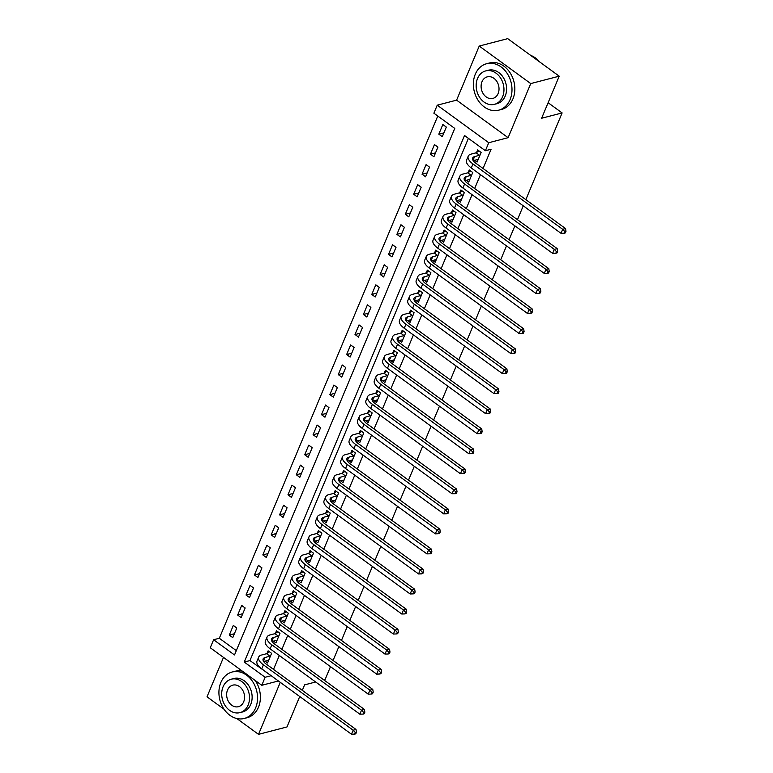 <?xml version="1.0" encoding="UTF-8"?>
<svg xmlns="http://www.w3.org/2000/svg" width="773" height="773" viewBox="0 0 773 773"><rect width="100%" height="100%" fill="white"/><g stroke="black" fill="none" stroke-linecap="round" stroke-linejoin="round"><path stroke-width="1.16" d="M433.885 113.206L437.238 105.186L488.749 142.715L485.396 150.735L464.515 135.517L244.249 662.065L265.139 677.274L261.786 685.293L210.266 647.764L213.619 639.744L234.509 654.963L454.766 128.415L433.885 113.206M456.601 100.152L508.112 137.681L530.742 83.581L559.217 76.179L507.706 38.65L479.231 46.051L456.601 100.152L437.238 105.186M223.494 657.398L207.009 696.821L224.064 709.247M437.769 116.037L219.319 638.266L213.619 639.744M530.742 83.581L479.231 46.051M236.789 718.523L258.52 734.35L280.27 682.346M299.731 696.521L286.996 726.949L258.52 734.35M219.319 638.266L236.316 650.644M232.77 637.609L236.789 627.985L233.311 625.454L229.281 635.068L232.77 637.609M241.147 617.569L245.167 607.955L241.688 605.414L237.669 615.037L241.147 617.569M249.524 597.529L253.554 587.915L250.066 585.383L246.046 594.997L249.524 597.529M257.911 577.499L261.931 567.884L258.453 565.343L254.423 574.957L257.911 577.499M266.289 557.459L270.308 547.844L266.83 545.313L262.81 554.927L266.289 557.459M274.666 537.428L278.695 527.804L275.217 525.273L271.188 534.887L274.666 537.428M283.053 517.388L287.073 507.774L283.594 505.233L279.575 514.857L283.053 517.388M291.431 497.358L295.46 487.734L291.972 485.202L287.952 494.817L291.431 497.358M299.818 477.318L303.837 467.704L300.359 465.162L296.33 474.786L299.818 477.318M308.195 457.278L312.215 447.664L308.736 445.132L304.717 454.746L308.195 457.278M316.572 437.247L320.602 427.624L317.123 425.092L313.094 434.706L316.572 437.247M324.96 417.207L328.979 407.593L325.501 405.052L321.481 414.676L324.96 417.207M333.337 397.177L337.366 387.553L333.878 385.022L329.858 394.636L333.337 397.177M341.724 377.137L345.744 367.523L342.265 364.982L338.236 374.605L341.724 377.137M350.101 357.107L354.121 347.483L350.642 344.951L346.623 354.565L350.101 357.107M358.479 337.067L362.508 327.452L359.03 324.911L355 334.535L358.479 337.067M366.866 317.027L370.885 307.412L367.407 304.881L363.387 314.495L366.866 317.027M375.243 296.996L379.272 287.372L375.784 284.841L371.765 294.455L375.243 296.996M383.63 276.956L387.65 267.342L384.171 264.801L380.142 274.425L383.63 276.956M392.008 256.926L396.027 247.302L392.549 244.77L388.529 254.385L392.008 256.926M400.385 236.886L404.414 227.272L400.936 224.73L396.907 234.354L400.385 236.886M408.772 216.846L412.792 207.232L409.313 204.7L405.294 214.314L408.772 216.846M417.149 196.815L421.179 187.201L417.691 184.66L413.671 194.274L417.149 196.815M425.536 176.775L429.556 167.161L426.078 164.63L422.048 174.244L425.536 176.775M433.914 156.745L437.933 147.121L434.455 144.59L430.435 154.204L433.914 156.745M442.291 136.705L446.321 127.091L442.832 124.55L438.813 134.173L442.291 136.705M468.399 138.348L249.95 660.577L270.936 675.544M273.516 669.379L279.314 655.514M281.894 649.349L287.701 635.474M290.281 629.309L296.078 615.443M298.658 609.279L304.465 595.403M307.036 589.239L312.843 575.363M315.423 569.199L321.22 555.333M323.8 549.168L329.607 535.293M332.187 529.128L337.985 515.262M340.564 509.098L346.372 495.222M348.942 489.058L354.749 475.192M357.329 469.018L363.126 455.152M365.706 448.987L371.513 435.112M374.093 428.947L379.891 415.082M382.471 408.917L388.278 395.042M390.848 388.877L396.655 375.011M399.235 368.847L405.033 354.971M407.613 348.807L413.42 334.931M416 328.767L421.797 314.901M424.377 308.736L430.184 294.861M432.754 288.696L438.562 274.83M441.141 268.666L446.939 254.79M449.519 248.626L455.326 234.76M457.906 228.595L463.703 214.72M466.283 208.555L472.09 194.68M474.661 188.515L480.468 174.65M483.048 168.485L491.087 149.247L485.396 150.735M265.042 661.118L267.574 662.963L271.594 653.34L268.115 650.808L267.023 653.427M273.429 641.088L275.951 642.923L279.981 633.309L276.492 630.768L275.401 633.387M281.807 621.048L284.338 622.893L288.358 613.269L284.879 610.738L283.788 613.347M290.184 601.008L292.716 602.853L296.735 593.239L293.257 590.698L292.165 593.316M298.571 580.977L301.093 582.813L305.122 573.199L301.644 570.667L300.542 573.276M306.949 560.937L309.48 562.783L313.5 553.168L310.021 550.627L308.929 553.246M315.326 540.907L317.858 542.743L321.887 533.128L318.399 530.597L317.307 533.206M323.713 520.867L326.245 522.712L330.264 513.088L326.786 510.557L325.694 513.175M332.09 500.836L334.622 502.672L338.642 493.058L335.163 490.517L334.071 493.135M340.478 480.796L342.999 482.642L347.029 473.018L343.55 470.486L342.449 473.095M348.855 460.756L351.386 462.602L355.406 452.988L351.928 450.446L350.836 453.065M357.232 440.726L359.764 442.562L363.793 432.948L360.305 430.416L359.213 433.025M365.619 420.686L368.151 422.531L372.171 412.917L368.692 410.376L367.6 412.995M373.997 400.656L376.528 402.491L380.548 392.877L377.069 390.346L375.978 392.955M382.384 380.616L384.906 382.461L388.935 372.837L385.447 370.306L384.355 372.924M390.761 360.576L393.293 362.421L397.312 352.807L393.834 350.266L392.742 352.884M399.139 340.545L401.67 342.391L405.699 332.767L402.211 330.235L401.119 332.844M407.526 320.505L410.057 322.351L414.077 312.736L410.598 310.195L409.497 312.814M415.903 300.475L418.435 302.311L422.454 292.696L418.976 290.165L417.884 292.774M424.29 280.435L426.812 282.28L430.841 272.666L427.353 270.125L426.261 272.743M432.667 260.404L435.199 262.24L439.219 252.626L435.74 250.094L434.648 252.703M441.045 240.364L443.576 242.21L447.596 232.586L444.117 230.054L443.026 232.673M449.432 220.324L451.963 222.17L455.983 212.556L452.505 210.014L451.403 212.633M457.809 200.294L460.341 202.139L464.36 192.516L460.882 189.984L459.79 192.593M466.196 180.254L468.718 182.099L472.747 172.485L469.259 169.944L468.167 172.563M474.574 160.224L477.105 162.059L481.125 152.445L477.646 149.914L476.555 152.523M559.217 76.179L541.622 118.25L562.126 112.926L548.115 102.722M562.126 112.926L525.843 199.656M523.263 205.821L517.456 219.696M514.886 225.861L509.078 239.727M506.499 245.891L500.701 259.767M498.121 265.931L492.314 279.807M489.734 285.971L483.937 299.837M481.357 306.002L475.55 319.877M472.979 326.042L467.172 339.907M464.592 346.072L458.795 359.947M456.215 366.112L450.408 379.978M447.828 386.152L442.03 400.018M439.451 406.183L433.643 420.058M431.073 426.223L425.266 440.088M422.686 446.253L416.889 460.128M414.309 466.293L408.502 480.159M405.922 486.323L400.124 500.199M397.544 506.363L391.737 520.239M389.167 526.403L383.36 540.269M380.78 546.434L374.982 560.309M372.402 566.474L366.595 580.339M364.015 586.504L358.218 600.379M355.638 606.544L349.84 620.41M347.261 626.574L341.453 640.45M338.874 646.615L333.076 660.49M330.496 666.655L325.104 679.535L323.8 679.873M508.112 137.681L488.749 142.715M270.83 675.795L265.139 677.274M278.386 680.974L261.786 685.293M315.664 681.989L304.601 684.868L302.301 690.357M249.95 660.577L244.249 662.065M234.383 633.744L229.281 635.068M443.915 132.85L438.813 134.173M435.528 152.88L430.435 154.204M427.15 172.92L422.048 174.244M418.763 192.95L413.671 194.274M410.386 212.99L405.294 214.314M402.008 233.021L396.907 234.354M393.621 253.061L388.529 254.385M385.244 273.101L380.142 274.425M376.857 293.131L371.765 294.455M368.479 313.171L363.387 314.495M360.102 333.202L355 334.535M351.715 353.242L346.623 354.565M343.338 373.282L338.236 374.605M334.951 393.312L329.858 394.636M326.573 413.352L321.481 414.676M318.196 433.382L313.094 434.706M309.809 453.422L304.717 454.746M301.431 473.453L296.33 474.786M293.044 493.493L287.952 494.817M284.667 513.533L279.575 514.857M276.29 533.563L271.188 534.887M267.902 553.603L262.81 554.927M259.525 573.634L254.423 574.957M251.138 593.674L246.046 594.997M242.761 613.704L237.669 615.037M270.502 655.958L265.013 657.552A9.595 4.087 22.7 0 0 263.12 658.925A9.595 4.087 22.7 0 0 266.279 664.113L356.015 729.48L356.459 732.224L355.329 732.514L354.652 734.118L355.793 733.828L356.459 732.224M268.666 660.345L263.632 661.485M354.652 734.118L351.483 734.224L353.164 730.214L263.429 664.848A14.397 6.126 -157.3 0 1 258.694 657.069A14.397 6.126 -157.3 0 1 261.535 655.021L266.608 653.697L269.458 651.794M351.483 734.224L261.757 668.858A14.397 6.126 -157.3 0 1 257.013 661.079L258.694 657.069M355.329 732.514L353.164 730.214L356.015 729.48M270.086 656.238L266.608 653.697M278.879 635.918L273.391 637.522A9.595 4.087 22.7 0 0 271.497 638.885A9.595 4.087 22.7 0 0 274.657 644.073L364.392 709.44L364.846 712.184L363.706 712.484L363.039 714.088L364.17 713.788L364.846 712.184M277.043 640.315L272.009 641.455M363.039 714.088L359.87 714.194L361.542 710.184L271.806 644.817A14.397 6.126 -157.3 0 1 267.072 637.039A14.397 6.126 -157.3 0 1 269.912 634.981L274.985 633.667L277.845 631.754M359.87 714.194L270.135 648.818A14.397 6.126 -157.3 0 1 265.39 641.039L267.072 637.039M363.706 712.484L361.542 710.184L364.392 709.44M278.473 636.198L274.985 633.667M287.266 615.888L281.778 617.482A9.595 4.087 22.7 0 0 279.884 618.854A9.595 4.087 22.7 0 0 283.044 624.033L372.77 689.41L373.224 692.144L372.084 692.444L371.417 694.048L372.557 693.748L373.224 692.144M285.43 620.275L280.396 621.415M371.417 694.048L368.248 694.154L369.929 690.144L280.193 624.777A14.397 6.126 -157.3 0 1 275.449 616.999A14.397 6.126 -157.3 0 1 278.29 614.95L283.372 613.627L286.223 611.714M368.248 694.154L278.512 628.787A14.397 6.126 -157.3 0 1 273.777 621.009L275.449 616.999M372.084 692.444L369.929 690.144L372.77 689.41M286.851 616.168L283.372 613.627M295.644 595.848L290.155 597.452A9.595 4.087 22.7 0 0 288.261 598.814A9.595 4.087 22.7 0 0 291.421 604.003L381.157 669.37L381.611 672.114L380.471 672.413L379.794 674.008L380.934 673.718L381.611 672.114M293.808 600.235L288.773 601.375M379.794 674.008L376.635 674.114L378.306 670.114L288.571 604.737A14.397 6.126 -157.3 0 1 283.836 596.959A14.397 6.126 -157.3 0 1 286.677 594.91L291.75 593.596L294.61 591.683M376.635 674.114L286.899 608.747A14.397 6.126 -157.3 0 1 282.155 600.969L283.836 596.959M380.471 672.413L378.306 670.114L381.157 669.37M295.228 596.128L291.75 593.596M304.031 575.817L298.533 577.412A9.595 4.087 22.7 0 0 296.639 578.784A9.595 4.087 22.7 0 0 299.798 583.963L389.534 649.33L389.988 652.074L388.848 652.373L388.181 653.977L389.321 653.678L389.988 652.074M302.195 580.204L297.151 581.344M388.181 653.977L385.012 654.084L386.684 650.074L296.958 584.707A14.397 6.126 -157.3 0 1 292.213 576.929A14.397 6.126 -157.3 0 1 295.054 574.88L300.127 573.556L302.987 571.643M385.012 654.084L295.276 588.717A14.397 6.126 -157.3 0 1 290.542 580.938L292.213 576.929M388.848 652.373L386.684 650.074L389.534 649.33M303.615 576.088L300.127 573.556M220.827 682.559A24.002 18.958 -104.6 0 0 223.706 708.715A24.002 18.958 -104.6 0 0 244.268 718.465A24.002 18.958 -104.6 0 0 255.631 707.913A24.002 18.958 -104.6 0 0 252.752 681.757A24.002 18.958 -104.6 0 0 232.19 672.008A24.002 18.958 -104.6 0 0 220.827 682.559M244.268 718.465L247.118 717.721A24.002 18.958 -104.6 0 0 258.482 707.179A24.002 18.958 -104.6 0 0 255.293 680.559M231.262 679.196L233.881 678.51A17.277 13.653 75.4 0 1 248.684 685.535A17.277 13.653 75.4 0 1 250.761 704.367A17.277 13.653 75.4 0 1 242.577 711.962L239.959 712.638A17.277 13.653 -104.6 0 0 248.143 705.044A17.277 13.653 -104.6 0 0 246.065 686.211A17.277 13.653 -104.6 0 0 231.262 679.196A17.277 13.653 -104.6 0 0 223.078 686.791A17.277 13.653 -104.6 0 0 225.156 705.623A17.277 13.653 -104.6 0 0 239.959 712.638M243.688 701.797A11.131 8.793 -104.6 0 0 242.345 689.661A11.131 8.793 -104.6 0 0 232.808 685.139A11.131 8.793 -104.6 0 0 227.533 690.038A11.131 8.793 -104.6 0 0 228.876 702.174A11.131 8.793 -104.6 0 0 238.413 706.696A11.131 8.793 -104.6 0 0 243.688 701.797M242.432 671.196A24.002 18.958 -104.6 0 0 235.04 671.273L232.19 672.008M475.279 74.266A24.002 18.958 -104.6 0 0 478.158 100.422A24.002 18.958 -104.6 0 0 498.72 110.172A24.002 18.958 -104.6 0 0 510.083 99.62A24.002 18.958 -104.6 0 0 507.204 73.464A24.002 18.958 -104.6 0 0 486.642 63.724A24.002 18.958 -104.6 0 0 475.279 74.266M498.72 110.172L501.571 109.428A24.002 18.958 -104.6 0 0 512.934 98.886A24.002 18.958 -104.6 0 0 510.054 72.73A24.002 18.958 -104.6 0 0 489.493 62.98L486.642 63.724M485.715 70.903L488.333 70.227A17.277 13.653 75.4 0 1 503.136 77.242A17.277 13.653 75.4 0 1 505.213 96.074A17.277 13.653 75.4 0 1 497.029 103.669L494.411 104.345A17.277 13.653 -104.6 0 0 502.595 96.76A17.277 13.653 -104.6 0 0 500.518 77.928A17.277 13.653 -104.6 0 0 485.715 70.903A17.277 13.653 -104.6 0 0 477.53 78.498A17.277 13.653 -104.6 0 0 479.608 97.33A17.277 13.653 -104.6 0 0 494.411 104.345M498.141 93.514A11.131 8.793 -104.6 0 0 496.797 81.378A11.131 8.793 -104.6 0 0 487.261 76.856A11.131 8.793 -104.6 0 0 481.985 81.745A11.131 8.793 -104.6 0 0 483.328 93.881A11.131 8.793 -104.6 0 0 492.865 98.403A11.131 8.793 -104.6 0 0 498.141 93.514M539.728 61.975A24.002 18.958 -104.6 0 0 530.626 55.347M312.408 555.777L306.92 557.381A9.595 4.087 22.7 0 0 305.026 558.744A9.595 4.087 22.7 0 0 308.185 563.932L397.921 629.299L398.366 632.043L397.235 632.333L396.559 633.937L397.699 633.647L398.366 632.043M310.572 560.164L305.538 561.304M396.559 633.937L393.389 634.044L395.071 630.043L305.335 564.667A14.397 6.126 -157.3 0 1 300.591 556.889A14.397 6.126 -157.3 0 1 303.441 554.84L308.514 553.516L311.364 551.613M393.389 634.044L303.663 568.677A14.397 6.126 -157.3 0 1 298.919 560.898L300.591 556.889M397.235 632.333L395.071 630.043L397.921 629.299M311.992 556.058L308.514 553.516M320.785 535.747L315.297 537.341A9.595 4.087 22.7 0 0 313.403 538.704A9.595 4.087 22.7 0 0 316.563 543.892L406.298 609.259L406.753 612.003L405.612 612.303L404.946 613.907L406.076 613.607L406.753 612.003M318.949 540.134L313.915 541.274M404.946 613.907L401.776 614.013L403.448 610.003L313.712 544.636A14.397 6.126 -157.3 0 1 308.978 536.858A14.397 6.126 -157.3 0 1 311.819 534.81L316.891 533.486L319.751 531.573M401.776 614.013L312.041 548.637A14.397 6.126 -157.3 0 1 307.296 540.858L308.978 536.858M405.612 612.303L403.448 610.003L406.298 609.259M320.37 536.018L316.891 533.486M329.172 515.707L323.684 517.301A9.595 4.087 22.7 0 0 321.79 518.673A9.595 4.087 22.7 0 0 324.95 523.852L414.676 589.229L415.13 591.973L413.99 592.263L413.323 593.867L414.463 593.577L415.13 591.973M327.337 520.094L322.302 521.234M413.323 593.867L410.154 593.973L411.835 589.963L322.099 524.596A14.397 6.126 -157.3 0 1 317.355 516.818A14.397 6.126 -157.3 0 1 320.196 514.77L325.278 513.446L328.129 511.542M410.154 593.973L320.418 528.606A14.397 6.126 -157.3 0 1 315.684 520.828L317.355 516.818M413.99 592.263L411.835 589.963L414.676 589.229M328.757 515.987L325.278 513.446M337.55 495.667L332.061 497.271A9.595 4.087 22.7 0 0 330.168 498.633A9.595 4.087 22.7 0 0 333.327 503.822L423.063 569.189L423.517 571.933L422.377 572.233L421.7 573.837L422.841 573.537L423.517 571.933M335.714 500.063L330.68 501.204M421.7 573.837L418.541 573.943L420.212 569.933L330.477 504.566A14.397 6.126 -157.3 0 1 325.742 496.788A14.397 6.126 -157.3 0 1 328.583 494.73L333.656 493.416L336.516 491.502M418.541 573.943L328.805 508.566A14.397 6.126 -157.3 0 1 324.061 500.788L325.742 496.788M422.377 572.233L420.212 569.933L423.063 569.189M337.134 495.947L333.656 493.416M345.937 475.637L340.439 477.231A9.595 4.087 22.7 0 0 338.545 478.603A9.595 4.087 22.7 0 0 341.705 483.782L431.44 549.159L431.894 551.893L430.754 552.193L430.088 553.797L431.228 553.497L431.894 551.893M344.101 480.023L339.057 481.164M430.088 553.797L426.918 553.903L428.59 549.893L338.864 484.526A14.397 6.126 -157.3 0 1 334.12 476.748A14.397 6.126 -157.3 0 1 336.96 474.699L342.033 473.376L344.893 471.462M426.918 553.903L337.183 488.536A14.397 6.126 -157.3 0 1 332.448 480.758L334.12 476.748M430.754 552.193L428.59 549.893L431.44 549.159M345.521 475.917L342.033 473.376M354.314 455.597L348.826 457.201A9.595 4.087 22.7 0 0 346.932 458.563A9.595 4.087 22.7 0 0 350.092 463.752L439.827 529.119L440.272 531.863L439.141 532.162L438.465 533.756L439.605 533.467L440.272 531.863M352.478 459.983L347.444 461.123M438.465 533.756L435.296 533.863L436.977 529.863L347.241 464.486A14.397 6.126 -157.3 0 1 342.497 456.708A14.397 6.126 -157.3 0 1 345.338 454.659L350.42 453.345L353.271 451.432M435.296 533.863L345.57 468.496A14.397 6.126 -157.3 0 1 340.825 460.718L342.497 456.708M439.141 532.162L436.977 529.863L439.827 529.119M353.899 455.877L350.42 453.345M362.692 435.566L357.203 437.16A9.595 4.087 22.7 0 0 355.309 438.533A9.595 4.087 22.7 0 0 358.469 443.712L448.205 509.078L448.659 511.823L447.519 512.122L446.852 513.726L447.982 513.427L448.659 511.823M360.856 439.953L355.822 441.093M446.852 513.726L443.683 513.832L445.354 509.822L355.619 444.456A14.397 6.126 -157.3 0 1 350.884 436.677A14.397 6.126 -157.3 0 1 353.725 434.629L358.798 433.305L361.658 431.392M443.683 513.832L353.947 448.466A14.397 6.126 -157.3 0 1 349.203 440.687L350.884 436.677M447.519 512.122L445.354 509.822L448.205 509.078M362.276 435.837L358.798 433.305M371.079 415.526L365.59 417.12A9.595 4.087 22.7 0 0 363.697 418.493A9.595 4.087 22.7 0 0 366.856 423.681L456.582 489.048L457.036 491.792L455.896 492.082L455.229 493.686L456.37 493.396L457.036 491.792M369.243 419.913L364.209 421.053M455.229 493.686L452.06 493.792L453.741 489.792L364.006 424.416A14.397 6.126 -157.3 0 1 359.261 416.637A14.397 6.126 -157.3 0 1 362.102 414.589L367.185 413.265L370.035 411.362M452.06 493.792L362.324 428.426A14.397 6.126 -157.3 0 1 357.59 420.647L359.261 416.637M455.896 492.082L453.741 489.792L456.582 489.048M370.663 415.806L367.185 413.265M379.456 395.496L373.968 397.09A9.595 4.087 22.7 0 0 372.074 398.453A9.595 4.087 22.7 0 0 375.234 403.641L464.969 469.008L465.423 471.752L464.283 472.052L463.607 473.656L464.747 473.356L465.423 471.752M377.62 399.883L372.586 401.023M463.607 473.656L460.447 473.762L462.119 469.752L372.383 404.385A14.397 6.126 -157.3 0 1 367.648 396.607A14.397 6.126 -157.3 0 1 370.489 394.549L375.562 393.235L378.412 391.322M460.447 473.762L370.711 408.386A14.397 6.126 -157.3 0 1 365.967 400.607L367.648 396.607M464.283 472.052L462.119 469.752L464.969 469.008M379.041 395.766L375.562 393.235M387.843 375.456L382.345 377.05A9.595 4.087 22.7 0 0 380.451 378.422A9.595 4.087 22.7 0 0 383.611 383.601L473.347 448.978L473.801 451.722L472.661 452.012L471.994 453.616L473.134 453.316L473.801 451.722M386.007 379.843L380.963 380.983M471.994 453.616L468.825 453.722L470.496 449.712L380.77 384.345A14.397 6.126 -157.3 0 1 376.026 376.567A14.397 6.126 -157.3 0 1 378.867 374.519L383.939 373.195L386.8 371.291M468.825 453.722L379.089 388.355A14.397 6.126 -157.3 0 1 374.354 380.577L376.026 376.567M472.661 452.012L470.496 449.712L473.347 448.978M387.428 375.736L383.939 373.195M396.22 355.416L390.732 357.02A9.595 4.087 22.7 0 0 388.838 358.382A9.595 4.087 22.7 0 0 391.998 363.571L481.734 428.938L482.178 431.682L481.048 431.981L480.371 433.585L481.511 433.286L482.178 431.682M394.385 359.812L389.35 360.952M480.371 433.585L477.202 433.692L478.883 429.682L389.148 364.315A14.397 6.126 -157.3 0 1 384.403 356.537A14.397 6.126 -157.3 0 1 387.244 354.478L392.326 353.164L395.177 351.251M477.202 433.692L387.476 368.315A14.397 6.126 -157.3 0 1 382.732 360.537L384.403 356.537M481.048 431.981L478.883 429.682L481.734 428.938M395.805 355.696L392.326 353.164M404.598 335.385L399.11 336.98A9.595 4.087 22.7 0 0 397.216 338.352A9.595 4.087 22.7 0 0 400.375 343.531L490.111 408.907L490.565 411.642L489.425 411.941L488.758 413.545L489.889 413.246L490.565 411.642M402.762 339.772L397.728 340.912M488.758 413.545L485.589 413.652L487.261 409.642L397.525 344.275A14.397 6.126 -157.3 0 1 392.79 336.497A14.397 6.126 -157.3 0 1 395.631 334.448L400.704 333.124L403.564 331.211M485.589 413.652L395.853 348.285A14.397 6.126 -157.3 0 1 391.109 340.507L392.79 336.497M489.425 411.941L487.261 409.642L490.111 408.907M404.182 335.666L400.704 333.124M412.985 315.345L407.487 316.949A9.595 4.087 22.7 0 0 405.593 318.312A9.595 4.087 22.7 0 0 408.762 323.501L498.488 388.867L498.943 391.611L497.802 391.911L497.136 393.505L498.276 393.215L498.943 391.611M411.149 319.732L406.115 320.872M497.136 393.505L493.966 393.612L495.648 389.611L405.912 324.235A14.397 6.126 -157.3 0 1 401.168 316.457A14.397 6.126 -157.3 0 1 404.008 314.408L409.091 313.094L411.941 311.181M493.966 393.612L404.231 328.245A14.397 6.126 -157.3 0 1 399.496 320.466L401.168 316.457M497.802 391.911L495.648 389.611L498.488 388.867M412.569 315.626L409.091 313.094M421.362 295.315L415.874 296.909A9.595 4.087 22.7 0 0 413.98 298.281A9.595 4.087 22.7 0 0 417.14 303.46L506.875 368.827L507.33 371.571L506.189 371.871L505.513 373.475L506.653 373.175L507.33 371.571M419.526 299.702L414.492 300.842M505.513 373.475L502.353 373.581L504.025 369.571L414.289 304.204A14.397 6.126 -157.3 0 1 409.555 296.426A14.397 6.126 -157.3 0 1 412.396 294.378L417.468 293.054L420.319 291.141M502.353 373.581L412.618 308.214A14.397 6.126 -157.3 0 1 407.873 300.436L409.555 296.426M506.189 371.871L504.025 369.571L506.875 368.827M420.947 295.586L417.468 293.054M429.749 275.275L424.251 276.869A9.595 4.087 22.7 0 0 422.358 278.241A9.595 4.087 22.7 0 0 425.517 283.43L515.253 348.797L515.707 351.541L514.567 351.831L513.9 353.435L515.04 353.145L515.707 351.541M427.913 279.662L422.87 280.802M513.9 353.435L510.731 353.541L512.402 349.541L422.676 284.164A14.397 6.126 -157.3 0 1 417.932 276.386A14.397 6.126 -157.3 0 1 420.773 274.338L425.846 273.014L428.706 271.11M510.731 353.541L420.995 288.174A14.397 6.126 -157.3 0 1 416.261 280.396L417.932 276.386M514.567 351.831L512.402 349.541L515.253 348.797M429.334 275.555L425.846 273.014M438.127 255.245L432.638 256.839A9.595 4.087 22.7 0 0 430.745 258.201A9.595 4.087 22.7 0 0 433.904 263.39L523.64 328.757L524.084 331.501L522.944 331.801L522.277 333.405L523.418 333.105L524.084 331.501M436.291 259.631L431.257 260.772M522.277 333.405L519.108 333.511L520.789 329.501L431.054 264.134A14.397 6.126 -157.3 0 1 426.31 256.356A14.397 6.126 -157.3 0 1 429.15 254.298L434.233 252.984L437.083 251.07M519.108 333.511L429.373 268.134A14.397 6.126 -157.3 0 1 424.638 260.356L426.31 256.356M522.944 331.801L520.789 329.501L523.64 328.757M437.711 255.515L434.233 252.984M446.504 235.205L441.016 236.799A9.595 4.087 22.7 0 0 439.122 238.171A9.595 4.087 22.7 0 0 442.282 243.35L532.017 308.727L532.471 311.471L531.331 311.761L530.655 313.365L531.795 313.065L532.471 311.471M444.668 239.591L439.634 240.732M530.655 313.365L527.495 313.471L529.167 309.461L439.431 244.094A14.397 6.126 -157.3 0 1 434.697 236.316A14.397 6.126 -157.3 0 1 437.537 234.267L442.61 232.944L445.47 231.04M527.495 313.471L437.76 248.104A14.397 6.126 -157.3 0 1 433.015 240.326L434.697 236.316M531.331 311.761L529.167 309.461L532.017 308.727M446.089 235.485L442.61 232.944M454.891 215.165L449.393 216.769A9.595 4.087 22.7 0 0 447.499 218.131A9.595 4.087 22.7 0 0 450.659 223.32L540.395 288.687L540.849 291.431L539.709 291.73L539.042 293.334L540.182 293.035L540.849 291.431M453.055 219.561L448.021 220.701M539.042 293.334L535.873 293.431L537.554 289.431L447.818 224.064A14.397 6.126 -157.3 0 1 443.074 216.285A14.397 6.126 -157.3 0 1 445.915 214.227L450.997 212.913L453.848 211M535.873 293.431L446.137 228.064A14.397 6.126 -157.3 0 1 441.402 220.286L443.074 216.285M539.709 291.73L537.554 289.431L540.395 288.687M454.476 215.445L450.997 212.913M463.269 195.134L457.78 196.728A9.595 4.087 22.7 0 0 455.886 198.101A9.595 4.087 22.7 0 0 459.046 203.28L548.782 268.656L549.236 271.391L548.096 271.69L547.419 273.294L548.559 272.995L549.236 271.391M461.433 199.521L456.399 200.661M547.419 273.294L544.26 273.4L545.931 269.391L456.196 204.024A14.397 6.126 -157.3 0 1 451.461 196.245A14.397 6.126 -157.3 0 1 454.302 194.197L459.375 192.873L462.225 190.96M544.26 273.4L454.524 208.034A14.397 6.126 -157.3 0 1 449.78 200.255L451.461 196.245M548.096 271.69L545.931 269.391L548.782 268.656M462.853 195.414L459.375 192.873M471.646 175.094L466.158 176.698A9.595 4.087 22.7 0 0 464.264 178.061A9.595 4.087 22.7 0 0 467.423 183.249L557.159 248.616L557.613 251.36L556.473 251.66L555.806 253.254L556.947 252.964L557.613 251.36M469.82 179.481L464.776 180.621M555.806 253.254L552.637 253.36L554.309 249.36L464.583 183.984A14.397 6.126 -157.3 0 1 459.838 176.205A14.397 6.126 -157.3 0 1 462.679 174.157L467.752 172.843L470.612 170.93M552.637 253.36L462.901 187.994A14.397 6.126 -157.3 0 1 458.167 180.215L459.838 176.205M556.473 251.66L554.309 249.36L557.159 248.616M471.24 175.374L467.752 172.843M480.033 155.064L474.545 156.658A9.595 4.087 22.7 0 0 472.651 158.021A9.595 4.087 22.7 0 0 475.81 163.209L565.546 228.576L565.991 231.32L564.85 231.62L564.184 233.224L565.324 232.924L565.991 231.32M478.197 159.451L473.163 160.591M564.184 233.224L561.014 233.33L562.696 229.32L472.96 163.953A14.397 6.126 -157.3 0 1 468.216 156.175A14.397 6.126 -157.3 0 1 471.057 154.127L476.139 152.803L478.989 150.89M561.014 233.33L471.279 167.963A14.397 6.126 -157.3 0 1 466.544 160.185L468.216 156.175M564.85 231.62L562.696 229.32L565.546 228.576M479.618 155.334L476.139 152.803M263.477 661.234L265.013 657.552M261.757 668.858L263.429 664.848M271.854 641.194L273.391 637.522M270.135 648.818L271.806 644.817M280.232 621.163L281.778 617.482M278.512 628.787L280.193 624.777M288.619 601.123L290.155 597.452M286.899 608.747L288.571 604.737M296.996 581.083L298.533 577.412M295.276 588.717L296.958 584.707M305.383 561.053L306.92 557.381M303.663 568.677L305.335 564.667M313.761 541.013L315.297 537.341M312.041 548.637L313.712 544.636M322.138 520.983L323.684 517.301M320.418 528.606L322.099 524.596M330.525 500.943L332.061 497.271M328.805 508.566L330.477 504.566M338.903 480.912L340.439 477.231M337.183 488.536L338.864 484.526M347.29 460.872L348.826 457.201M345.57 468.496L347.241 464.486M355.667 440.832L357.203 437.16M353.947 448.466L355.619 444.456M364.044 420.802L365.59 417.12M362.324 428.426L364.006 424.416M372.431 400.762L373.968 397.09M370.711 408.386L372.383 404.385M380.809 380.731L382.345 377.05M379.089 388.355L380.77 384.345M389.196 360.691L390.732 357.02M387.476 368.315L389.148 364.315M397.573 340.661L399.11 336.98M395.853 348.285L397.525 344.275M405.951 320.621L407.487 316.949M404.231 328.245L405.912 324.235M414.338 300.581L415.874 296.909M412.618 308.214L414.289 304.204M422.715 280.551L424.251 276.869M420.995 288.174L422.676 284.164M431.102 260.511L432.638 256.839M429.373 268.134L431.054 264.134M439.479 240.48L441.016 236.799M437.76 248.104L439.431 244.094M447.857 220.44L449.393 216.769M446.137 228.064L447.818 224.064M456.244 200.41L457.78 196.728M454.524 208.034L456.196 204.024M464.621 180.37L466.158 176.698M462.901 187.994L464.583 183.984M473.008 160.33L474.545 156.658M471.279 167.963L472.96 163.953"/></g></svg>
